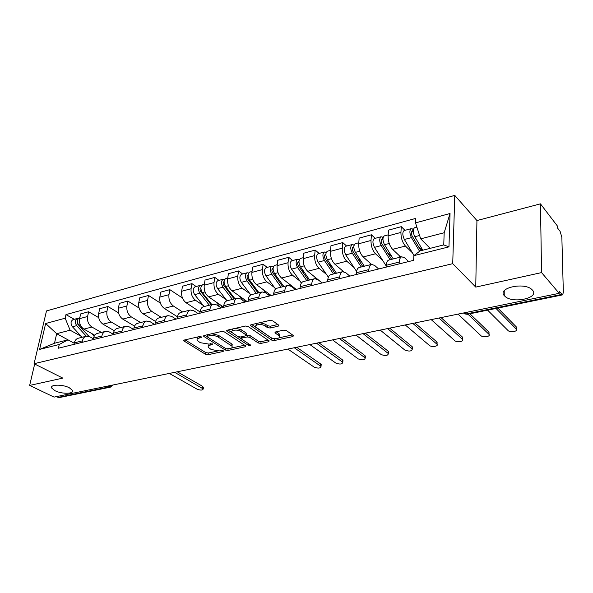 <?xml version="1.0" encoding="UTF-8"?>
<svg xmlns="http://www.w3.org/2000/svg" width="593" height="593" viewBox="0 0 593 593"><rect width="100%" height="100%" fill="white"/><g stroke="black" fill="none" stroke-linecap="round" stroke-linejoin="round"><path stroke-width="0.89" d="M201.294 336.876L199.433 336.565L184.245 340.048L183.674 340.775L205.512 354.288L208.069 354.703L223.109 351.486L223.539 350.974L221.493 350.47L219.521 350.893L211.241 349.551L208.365 347.431C207.772 346.349 208.417 345.571 210.285 345.089L212.264 344.652L212.442 343.91L208.632 344.051L200.234 342.68L197.247 340.486C196.654 339.381 197.284 338.581 199.144 338.092L201.131 337.639L201.294 336.876M504.599 295.944L504.784 296.129C512.018 304.068 540.164 298.116 532.41 290.081L532.003 289.658C524.19 281.623 496.245 288.25 504.599 295.944M55.03 390.735C61.88 394.271 74.585 394.004 72.472 390.335L69.262 387.733C62.473 384.153 49.582 384.405 51.687 388.044L55.03 390.735M278.169 326.209L278.88 325.283L272.736 320.865L269.948 320.398L251.217 324.69L250.55 325.587L271.661 340.1L274.329 340.538L292.823 336.587L293.55 335.682L286.456 330.597L283.721 330.145L275.708 331.91L275.004 332.799L279.399 336.09C281.467 338.588 273.477 339.596 270.349 337.247L255.887 327.121C253.782 324.564 261.861 323.511 265.078 325.95L267.384 327.558L270.126 328.011L278.169 326.209L278.332 324.831M452.726 263.67L475.756 287.101L541.565 272.595L559.184 293.327L54.067 397.102L29.65 385.428L62.814 378.119L34.075 363.717L452.726 263.67L454.772 195.394L46.484 310.94L34.075 363.717M224.384 331.91L221.678 331.465L204.259 335.46L203.651 336.231L204.014 336.565L225.296 350.048L227.882 350.463L245.131 346.779L245.776 345.993L224.384 331.91M227.319 330.175L245.376 326.031L248.119 326.484L269.237 340.931L268.555 341.776L260.861 343.421L258.214 342.984L249.846 337.387L247.162 336.95L242.1 338.062L241.455 338.877L241.759 339.166L250.713 345.126C250.594 345.808 249.831 345.889 248.415 345.385L227.015 331.309L226.682 331.005L227.319 330.175M541.565 272.595L540.453 203.851L557.509 226.155L557.553 228.053L560.111 231.389L561.853 237.296L563.35 292.379L562.631 294.854L559.14 291.296L559.184 293.327M540.453 203.851L476.935 220.552L454.772 195.394M107.437 386.139L110.357 387.162L59.411 397.555L58.092 397.392L109.053 386.97L111.173 385.368M56.454 396.606L58.092 397.392M34.676 364.02L29.65 385.428M78.32 338.225L78.106 338.277C76.193 338.885 74.94 340.412 74.347 342.85L74.021 344.355M101.359 332.428L91.908 327.039C88.461 324.586 87.03 321.072 87.601 316.499L79.61 318.649C79.025 323.192 80.455 326.676 83.902 329.108L94.784 335.23M79.61 318.649L80.641 313.919L88.616 311.748L98.712 317.64M82.079 342.361L82.397 340.849C82.983 338.395 84.236 336.861 86.141 336.253L89.854 336.802L93.412 338.788M87.601 316.499L88.616 311.748M97.489 333.399L97.274 333.451C95.377 334.059 94.139 335.594 93.561 338.069L93.242 339.596M118.541 312.882L107.919 306.499L99.676 308.738L98.675 313.527C98.119 318.144 99.557 321.688 102.997 324.178L114.316 330.731M101.573 337.536L101.885 336.001C102.456 333.511 103.686 331.969 105.584 331.361L109.268 331.932L113.219 334.2M120.675 327.558L111.262 322.036C107.83 319.531 106.392 315.95 106.933 311.318L107.919 306.499M117.303 328.411L117.095 328.463C115.212 329.063 113.989 330.62 113.426 333.133L113.122 334.682M139.073 308.012L127.866 301.066L119.349 303.386L118.378 308.241C117.851 312.919 119.297 316.536 122.721 319.078L134.559 326.143M121.735 332.547L122.039 330.99C122.588 328.47 123.804 326.906 125.679 326.298L129.341 326.906L133.699 329.486M140.63 322.54L131.268 316.87C127.851 314.297 126.398 310.658 126.917 305.951L127.866 301.066M137.791 323.252L137.583 323.304C135.723 323.904 134.522 325.475 133.974 328.025L133.677 329.589M160.369 303.053L148.495 295.455L139.681 297.856L138.755 302.778C138.251 307.522 139.703 311.199 143.113 313.808L155.559 321.48M142.587 327.388L142.883 325.809C143.417 323.244 144.61 321.665 146.464 321.065L150.103 321.702L154.551 324.43M161.259 317.344L151.949 311.525C148.547 308.894 147.094 305.187 147.575 300.406L148.495 295.455M158.991 317.915L158.783 317.967C156.945 318.56 155.766 320.153 155.24 322.733L154.951 324.327M182.474 298.02L169.835 289.651L160.718 292.127L159.821 297.123C159.354 301.941 160.814 305.684 164.209 308.36L177.359 316.736M164.179 322.043L164.461 320.442C164.973 317.841 166.151 316.247 167.982 315.654L171.585 316.321L176.002 319.123M182.592 311.97L173.349 305.995C169.969 303.297 168.508 299.524 168.961 294.669L169.835 289.651M180.939 312.385L180.739 312.437C178.923 313.03 177.759 314.638 177.263 317.262L176.988 318.878M196.12 286.508L191.924 283.632L182.488 286.204L181.636 291.274C181.199 296.159 182.666 299.976 186.039 302.719L200.019 311.94M186.543 316.514L186.81 314.883C187.306 312.244 188.455 310.636 190.257 310.043L193.822 310.754L198.203 313.63M203.303 305.499L195.505 300.273C192.147 297.501 190.679 293.654 191.094 288.732L191.924 283.632M203.673 306.663L203.473 306.714C201.687 307.3 200.553 308.923 200.071 311.584L199.819 313.23M218.965 280.363L214.814 277.405L205.03 280.066L204.222 285.211C203.829 290.177 205.304 294.069 208.64 296.878L223.531 307.063M209.722 310.776L209.974 309.123C210.448 306.448 211.568 304.817 213.347 304.231L216.868 304.98L221.204 307.937M226.185 299.717L218.454 294.343C215.126 291.504 213.643 287.583 214.021 282.579L214.814 277.405M227.245 300.725L227.045 300.777C225.288 301.363 224.184 303.001 223.731 305.706L223.487 307.374M242.641 273.996L238.534 270.957L228.394 273.714L227.63 278.932C227.282 283.973 228.757 287.939 232.071 290.822L247.118 301.526M233.768 304.832L234.005 303.149C234.443 300.429 235.54 298.783 237.282 298.205L240.751 298.998L245.05 302.037M249.898 293.735L242.24 288.198C238.942 285.277 237.459 281.282 237.793 276.205L238.534 270.957M251.691 294.573L251.499 294.625C249.772 295.203 248.697 296.863 248.274 299.598L248.044 301.296M267.191 267.391L263.136 264.256L252.611 267.124L251.906 272.417C251.595 277.539 253.085 281.586 256.361 284.551L271.231 295.559M258.718 298.657L258.933 296.952C259.349 294.187 260.409 292.519 262.121 291.949L265.531 292.786L269.778 295.922M274.485 287.538L266.909 281.823C263.648 278.821 262.158 274.744 262.447 269.585L263.136 264.256M277.064 288.183L276.879 288.235C275.189 288.806 274.151 290.481 273.751 293.268L273.543 294.988M292.668 260.535L288.665 257.31L277.746 260.283L277.094 265.657C276.835 270.86 278.325 274.989 281.564 278.035L296.226 289.377M284.633 292.245L284.833 290.511C285.211 287.709 286.241 286.026 287.909 285.455L291.259 286.345L295.44 289.569M299.991 281.104L292.512 275.211C289.295 272.128 287.805 267.962 288.042 262.721L288.665 257.31M303.423 281.549L303.238 281.593C301.592 282.157 300.592 283.854 300.228 286.686L300.043 288.428M319.123 253.419L315.187 250.09L303.846 253.181L303.253 258.637C303.045 263.929 304.535 268.14 307.73 271.275L322.162 282.957M311.562 285.581L311.74 283.817C312.088 280.971 313.074 279.266 314.705 278.71L317.981 279.644L322.095 282.972M326.476 274.426L319.108 268.34C315.936 265.167 314.438 260.913 314.624 255.59L315.187 250.09M330.82 274.648L330.642 274.692C329.041 275.248 328.085 276.961 327.759 279.837L327.588 281.616M346.616 246.028L342.754 242.589L330.961 245.799L330.434 251.343C330.286 256.725 331.776 261.024 334.919 264.248L343.584 271.616M339.574 278.651L339.737 276.857C340.041 273.966 340.99 272.246 342.569 271.69L345.771 272.684L349.803 276.116M353.991 267.487L346.749 261.194C343.629 257.933 342.131 253.589 342.257 248.171L342.754 242.589M359.321 267.473L359.15 267.517C357.601 268.058 356.689 269.793 356.4 272.713L356.26 274.522M375.206 238.334L371.426 234.791L359.15 238.127L358.706 243.76C358.609 249.23 360.107 253.626 363.19 256.947L371.522 264.404M368.735 271.431L368.868 269.615C369.142 266.672 370.039 264.93 371.559 264.389L374.672 265.442L378.623 268.985M382.604 260.275L375.495 253.767C372.441 250.402 370.944 245.969 371.01 240.461L371.426 234.791M388.993 260.001L388.83 260.045C387.34 260.579 386.473 262.328 386.228 265.301L386.11 267.132M404.96 230.329L401.268 226.667L388.497 230.143L388.126 235.866C388.096 241.433 389.594 245.925 392.618 249.342L400.749 257.043M399.119 263.915L399.222 262.069C399.452 259.074 400.29 257.318 401.757 256.791L404.774 257.903L408.621 261.565M412.38 252.781L405.427 246.036C402.439 242.567 400.942 238.03 400.935 232.426L401.268 226.667M54.504 343.243L67.98 339.841L74.258 343.243L56.676 333.696L54.504 343.243L39.598 349.41L45.654 323.519L65.156 318.211L70.115 330.197L56.676 333.696L45.654 323.519M81.189 336.327L70.115 330.197M415.5 222.894L450.043 213.495L448.968 246.858L413.847 255.657L420.133 250.876L443.749 244.909L444.172 232.738L420.704 238.853L415.5 222.894L415.723 218.402L65.971 314.594L65.156 318.211M67.98 339.841L59.248 344.489L58.41 348.217L413.618 260.327L413.847 255.657M59.248 344.489L39.598 349.41M475.756 287.101L476.935 220.552M420.704 238.853L430.147 248.348M74.258 319.293L65.971 314.594M443.749 244.909L448.968 246.858M444.172 232.738L450.043 213.495M198.047 336.883L197.513 338.811M209.07 343.955L208.61 345.815M185.075 339.863L205.764 352.605L208.321 353.013L217.275 351.093M231.574 348.017L244.679 345.2M205.015 335.29L207.083 336.609M207.557 336.172L207.387 336.943L226.044 348.803L229.965 348.647C231.93 348.165 232.597 347.35 231.967 346.216L218.224 337.091C215.607 335.66 212.761 335.193 209.677 335.69L207.557 336.172L207.787 334.652M207.35 334.756L207.194 336.335M231.952 346.193L232.204 344.489L231.174 343.547L230.936 345.274M211.834 333.726L218.476 335.341L231.174 343.547M268.184 340.145L261.076 341.672L260.861 343.421M246.243 335.445L250.076 335.631L258.429 341.242L261.076 341.672M241.633 336.728L241.529 338.314M241.492 338.929L238.193 336.757M232.352 332.903L227.986 330.019M240.973 331.457C237.778 329.13 230.054 330.034 231.989 332.488L237.786 336.542L240.469 336.987L245.532 335.86L246.191 335.023L240.973 331.457L241.21 329.686L235.503 328.3M232.79 328.915L232.211 330.916M246.347 333.844L246.117 332.977L245.887 334.741M241.21 329.686L246.117 332.977M259.793 322.725L265.301 324.156L267.599 325.757L270.341 326.217L277.887 324.519M256.569 323.467L256.102 325.438M279.422 335.934L279.607 334.319L278.91 333.659L278.703 335.438M276.234 331.791L278.91 333.659M251.795 324.556L271.868 338.336L275.308 338.61M279.103 337.795L292.534 334.912M89.002 336.409L78.743 325.112C76.705 321.903 76.905 319.501 79.343 317.922L79.796 317.804M94.161 336.268L91.611 333.444M77.809 323.652L77.209 323.318M169.309 373.427L197.202 389.238C200.679 390.446 202.687 390.335 203.229 388.904L174.653 372.322M88.839 336.35L77.676 324.067L77.32 321.109M86.333 336.209L76.712 325.646C74.681 322.436 74.881 320.042 77.32 318.463L78.454 318.419M82.064 337.284L72.45 326.773C70.411 323.578 70.619 321.191 73.065 319.612L77.32 318.463M177.263 371.789L202.762 386.428L203.406 387.733M220.663 305.099L222.671 307.574M211.82 304.609L202.361 292.608C200.323 288.991 200.434 286.367 202.687 284.744L204.37 284.292M220.181 307.241L216.03 301.926M223.109 307.463L221.834 306.596M203.532 294.091L201.805 292.912M287.864 349.069L314.223 367.163C318.196 368.579 320.457 368.342 321.021 366.452L294.276 347.75M211.16 304.78L200.745 291.563C199.767 289.844 199.819 288.591 200.894 287.798M209.344 305.232L199.885 293.261C197.847 289.651 197.958 287.034 200.219 285.403L201.627 285.515M204.14 306.544L194.667 294.632C192.629 291.044 192.74 288.435 195.008 286.804L200.219 285.403M296.67 347.261L320.717 364.013L321.117 365.414M243.953 299.272L245.954 301.815M234.969 298.783L225.57 286.508C223.531 282.817 223.62 280.148 225.837 278.517L227.764 277.998M242.663 300.347L239.364 296.011M227.386 288.88L225.333 287.42M309.842 344.555L335.838 363.086C339.9 364.547 342.22 364.28 342.784 362.301L316.454 343.191M234.191 298.983L223.835 285.463C222.857 283.699 222.901 282.424 223.969 281.638L224.08 281.616M232.404 299.428L222.998 287.182C220.967 283.498 221.056 280.837 223.272 279.207L224.74 279.37M227.015 300.792L217.594 288.606C215.555 284.936 215.652 282.29 217.876 280.659L223.272 279.207M318.804 342.71L342.502 359.877L342.865 361.285M268.095 293.238L270.082 295.84M258.956 292.742L249.623 280.178C247.6 276.412 247.666 273.707 249.823 272.061L252.032 271.468M265.909 293.061L263.559 289.881M252.144 283.573L249.742 281.801M332.532 339.893L358.128 358.884C362.293 360.381 364.658 360.084 365.236 358.009L339.366 338.484M258.051 292.972L247.763 279.147C246.792 277.339 246.829 276.041 247.867 275.256L248.126 275.226M256.302 293.409L246.962 280.882C244.931 277.116 244.998 274.418 247.17 272.78L248.704 273.002M250.787 294.921L241.351 282.357C239.32 278.614 239.402 275.923 241.573 274.277L247.17 272.78M341.657 338.017L364.984 355.607L365.303 357.023M293.12 286.975L294.395 288.761M283.839 286.478L274.581 273.618C272.558 269.763 272.602 267.013 274.715 265.368L277.213 264.693M290.207 285.693L288.65 283.521M277.88 278.199L275.093 276.056M355.97 335.075L381.136 354.54C385.398 356.082 387.822 355.763 388.4 353.584L363.035 333.622M282.794 286.745L272.595 272.587C271.624 270.742 271.646 269.43 272.661 268.636L273.069 268.629M281.082 287.175L271.816 274.344C269.793 270.504 269.845 267.754 271.957 266.109L273.566 266.413M275.552 289.006L265.998 275.878C263.974 272.054 264.026 269.318 266.153 267.673L271.957 266.109M365.266 333.162L388.178 351.197L388.459 352.627M309.657 279.978L300.488 266.806C298.479 262.862 298.494 260.068 300.547 258.415L303.357 257.659M315.884 278.636L314.698 276.916M304.639 272.773L301.444 270.2M380.202 330.093L404.878 350.063C409.252 351.642 411.735 351.293 412.32 349.018L387.503 328.596M308.464 280.281L298.361 265.783C297.397 263.9 297.412 262.558 298.398 261.765L298.968 261.817M306.796 280.697L297.619 267.562C295.603 263.633 295.625 260.838 297.686 259.185L299.369 259.593M301.377 283.076L291.578 269.148C289.562 265.241 289.592 262.462 291.66 260.809L297.686 259.185M389.675 328.151L412.135 346.646L412.372 348.084M336.468 273.232L327.403 259.727C325.401 255.702 325.394 252.855 327.38 251.202L330.531 250.35M342.806 271.638L341.746 270.052M332.495 267.31L328.848 264.241M405.256 324.949L429.414 345.437C431.496 347.409 438.82 346.319 437.041 344.288L412.81 323.4M335.119 273.566L325.127 258.711C324.171 256.784 324.171 255.42 325.127 254.627L325.876 254.805M333.496 273.973L324.415 260.512C322.422 256.495 322.414 253.656 324.401 252.003L326.187 252.529M328.352 277.176L318.137 262.165C316.136 258.163 316.143 255.338 318.144 253.685L324.401 252.003M414.915 322.963L436.878 341.946L437.071 343.384M364.332 266.213L355.385 252.373C353.398 248.245 353.361 245.354 355.274 243.693L355.355 243.671M370.914 264.552L369.862 262.914M362.812 266.598L352.954 251.365C352.005 249.394 351.99 248.007 352.909 247.214L353.851 247.466M361.522 261.869L357.379 258.2M431.185 319.62L454.764 340.656C456.825 342.71 464.489 341.501 462.584 339.404L439.005 318.018M361.241 266.991L352.279 253.189C350.293 249.075 350.263 246.184 352.183 244.531L354.11 245.079M356.571 271.424L345.749 254.901C343.762 250.809 343.74 247.933 345.675 246.28L345.756 246.258M441.036 317.596L462.451 337.083L462.607 338.529M352.346 247.867L353.754 247.496L353.947 245.124M393.307 258.919L384.494 244.716C382.529 240.491 382.463 237.548 384.294 235.888L384.368 235.866M400.156 257.192L399.111 255.487M391.61 259.341L381.892 243.723C380.951 241.699 380.921 240.291 381.803 239.498L382.959 239.705M391.803 256.495L387.118 252.121M458.033 314.105L480.975 335.712C483.013 337.862 491.041 336.52 489.003 334.356L467.951 314.179M390.09 259.727L381.262 245.561C379.298 241.351 379.231 238.416 381.069 236.755L383.182 237.282M386.184 265.968L374.472 247.348C372.5 243.16 372.441 240.239 374.302 238.579L374.383 238.556M469.893 313.786L488.899 332.058L489.017 333.496M381.269 240.158L382.626 239.794L382.789 237.385M422.794 250.202L414.803 236.74C412.861 232.419 412.758 229.424 414.5 227.764L414.581 227.742M429.932 248.4L429.554 247.755M420.911 250.676L412.031 235.762C411.097 233.694 411.053 232.263 411.89 231.463L413.269 231.626M422.446 250.29L418.147 246.036M487.631 310.161L508.097 330.59C510.106 332.836 518.512 331.354 516.347 329.122L496.007 308.456M419.592 251.284L411.446 237.63C409.496 233.316 409.4 230.329 411.149 228.668L413.454 229.157M414.033 255.516L404.367 239.49C402.417 235.199 402.328 232.219 404.1 230.566L404.174 230.544M497.861 308.078L516.273 326.862L516.347 328.292M411.386 232.13L412.684 231.781L412.81 229.328M371.01 240.461L358.706 243.76M342.257 248.171L330.434 251.343M314.624 255.59L303.253 258.637M288.042 262.721L277.094 265.657M262.447 269.585L251.906 272.417M237.793 276.205L227.63 278.932M214.021 282.579L204.222 285.211M191.094 288.732L181.636 291.274M168.961 294.669L159.821 297.123M147.575 300.406L138.755 302.778M126.917 305.951L118.378 308.241M106.933 311.318L98.675 313.527M400.935 232.426L388.126 235.866M405.427 246.036L392.618 249.342M375.495 253.767L363.19 256.947M368.868 269.615L356.4 272.713M346.749 261.194L334.919 264.248M339.737 276.857L327.759 279.837M319.108 268.34L307.73 271.275M311.74 283.817L300.228 286.686M292.512 275.211L281.564 278.035M284.833 290.511L273.751 293.268M266.909 281.823L256.361 284.551M258.933 296.952L248.274 299.598M242.24 288.198L232.071 290.822M234.005 303.149L223.731 305.706M218.454 294.343L208.64 296.878M209.974 309.123L200.071 311.584M195.505 300.273L186.039 302.719M186.81 314.883L177.263 317.262M173.349 305.995L164.209 308.36M164.461 320.442L155.24 322.733M151.949 311.525L143.113 313.808M142.883 325.809L133.974 328.025M131.268 316.87L122.721 319.078M122.039 330.99L113.426 333.133M111.262 322.036L102.997 324.178M101.885 336.001L93.561 338.069M91.908 327.039L83.902 329.108M82.397 340.849L74.347 342.85M399.222 262.069L386.228 265.301M465.06 312.667L466.365 313.912L561.771 294.41M463.237 313.037L467.358 314.297L562.572 294.869M199.381 336.579L199.144 338.092M212.376 343.873L212.264 344.652M210.508 343.636L210.285 345.089M223.22 350.715L223.109 351.486M208.321 353.013L208.069 354.703M205.764 352.605L205.512 354.288M184.238 340.056L184.06 341.123M201.257 336.846L201.131 337.639M245.287 345.593L245.131 346.779M228.083 349.055L227.882 350.463M225.518 348.469L225.296 350.048M204.185 335.482L204.014 336.565M218.476 335.341L218.224 337.091M209.907 334.163L209.677 335.69M268.711 340.501L268.555 341.776M258.429 341.242L258.214 342.984M250.076 335.631L249.846 337.387M247.392 335.186L247.162 336.95M242.3 336.579L242.1 338.062M248.637 343.703L248.415 345.385M227.171 330.212L227.015 331.309M270.341 326.217L270.126 328.011M267.599 325.757L267.384 327.558M265.301 324.156L265.078 325.95M275.397 331.998L275.271 333.051M292.972 335.223L292.823 336.587M274.537 338.781L274.329 340.538M271.868 338.336L271.661 340.1M250.987 324.756L250.846 325.861M78.743 325.112L80.24 324.719M72.45 326.773L76.712 325.646M202.762 386.428L202.495 388.245M202.361 292.608L205.03 291.904M200.234 288.428L200.879 288.257M194.667 294.632L199.885 293.261M320.717 364.013L320.531 365.977M225.57 286.508L228.475 285.744M223.309 282.275L224.072 282.075M217.594 288.606L222.998 287.182M342.502 359.877L342.339 361.863M249.623 280.178L252.788 279.347M247.229 275.901L248.126 275.663M241.351 282.357L246.962 280.882M364.984 355.607L364.836 357.616M274.581 273.618L278.021 272.713M272.039 269.281L273.069 269.007M265.998 275.878L271.816 274.344M388.178 351.197L388.059 353.235M300.488 266.806L304.216 265.827M297.797 262.417L298.968 262.099M291.578 269.148L297.619 267.562M412.135 346.646L412.031 348.714M327.403 259.727L331.443 258.667M324.541 255.279L325.876 254.923M318.137 262.165L324.415 260.512M436.878 341.946L436.796 344.044M355.385 252.373L359.758 251.217M345.749 254.901L352.279 253.189M462.451 337.083L462.399 339.211M384.494 244.716L389.23 243.471M374.472 247.348L381.262 245.561M488.899 332.058L488.877 334.215M414.803 236.74L419.599 235.48M404.367 239.49L411.446 237.63M516.273 326.862L516.281 329.048M504.799 290.125L504.784 296.129M401.757 256.791L388.83 260.045M86.141 336.253L78.106 338.277M105.584 331.361L97.274 333.451M125.679 326.298L117.095 328.463M146.464 321.065L137.583 323.304M167.982 315.654L158.783 317.967M190.257 310.043L180.739 312.437M213.347 304.231L203.473 306.714M237.282 298.205L227.045 300.777M262.121 291.949L251.499 294.625M287.909 285.455L276.879 288.235M314.705 278.71L303.238 281.593M342.569 271.69L330.642 274.692M371.559 264.389L359.15 267.517M464.645 313.882L467.277 314.32M110.357 387.162L112.737 385.05M52.065 386.347L51.687 388.044M183.756 340.263L183.674 340.775M203.74 335.69L203.651 336.231M232.204 344.489L231.967 346.216M246.421 333.259L246.191 335.023M226.763 330.412L226.682 331.005M279.607 334.319L279.399 336.09M275.078 332.184L275.004 332.799M250.631 324.949L250.55 325.587M203.503 387.096L203.229 388.904M321.206 364.495L321.021 366.452M342.947 360.314L342.784 362.301M365.377 356L365.236 358.009M388.526 351.545L388.4 353.584M412.424 346.949L412.32 349.018M437.115 342.191L437.041 344.288M355.274 243.693L358.787 242.752M345.675 246.28L352.183 244.531M462.636 337.276L462.584 339.404M384.294 235.888L388.193 234.843M374.302 238.579L381.069 236.755M489.025 332.199L489.003 334.356M414.5 227.764L416.879 227.126M404.1 230.566L411.149 228.668M516.34 326.936L516.347 329.122"/></g></svg>
